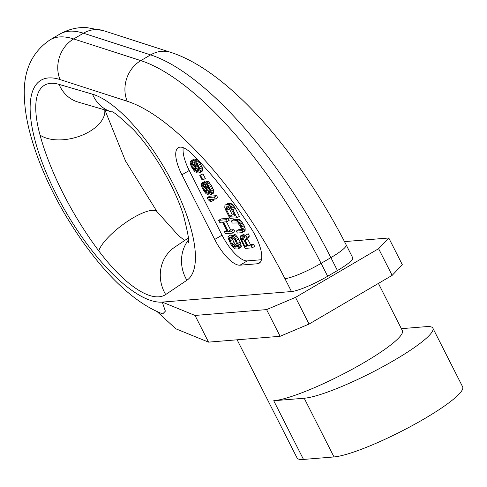 <?xml version="1.0" encoding="UTF-8"?>
<svg xmlns="http://www.w3.org/2000/svg" width="487" height="487" viewBox="0 0 487 487"><rect width="100%" height="100%" fill="white"/><g stroke="black" fill="none" stroke-linecap="round" stroke-linejoin="round"><path stroke-width="0.73" d="M337.436 270.535L330.88 257.623A30.297 4.773 -26.9 0 0 346.172 244.87L352.722 257.787A30.297 4.773 153.1 0 1 337.436 270.535L327.66 276.263A30.297 4.773 153.1 0 1 291.488 291.549L162.262 302.098L195.019 315.448L266.584 309.604L295.518 297.38L378.606 248.687L392.145 275.368L402.311 264.678L388.772 237.991L344.504 241.607M378.606 248.687L388.772 237.991M251.17 228.464A30.297 10.763 59.6 0 1 259.163 263.217A30.297 10.763 59.6 0 1 257.38 263.765L239.981 265.184A30.297 10.763 59.6 0 1 214.712 239.458L181.907 174.796A30.297 10.763 59.6 0 1 178.315 147.695A30.297 10.763 59.6 0 1 192 153.922A199.98 71.017 59.6 0 1 251.17 228.464M291.488 291.549L284.938 278.631A212.101 75.321 -120.4 0 0 127.198 101.235L60.035 79.564A127.259 45.194 -120.4 0 0 50.459 182.315A127.259 45.194 -120.4 0 0 162.262 302.098L165.367 311.163L162.737 313.902C128.391 300.838 93.498 262.024 65.179 214.657C48.469 186.174 36.598 158.421 29.573 131.387C26.438 119.157 24.703 107.609 24.35 96.736C23.187 71.114 31.801 52.127 50.173 39.77A157.563 55.95 -120.4 0 1 73.671 38.942L140.828 60.613L150.605 54.885A30.297 26.316 -72.1 0 1 170.712 52.346C229.59 71.242 299.286 153.198 346.172 244.87M157.009 311.522L175.801 328.786L208.558 342.136L195.019 315.448M295.518 297.38L309.056 324.062L280.122 336.286L208.558 342.136M280.122 336.286L266.584 309.604M392.145 275.368L309.056 324.062M378.405 283.422L402.365 330.649A75.753 11.932 153.1 0 1 352.472 369.116A75.753 11.932 153.1 0 1 273.718 400.728L303.498 459.436A75.753 11.932 153.1 0 1 297.04 457.902L237.126 339.798M401.361 328.67L426.405 326.625A75.753 11.932 153.1 0 1 432.87 328.159A75.753 11.932 153.1 0 1 382.977 366.626A75.753 11.932 153.1 0 1 304.217 398.238L273.718 400.728M303.498 459.436L334.003 456.94L304.217 398.238M432.87 328.159L462.65 386.867A75.753 11.932 153.1 0 1 412.757 425.328A75.753 11.932 153.1 0 1 334.003 456.94M239.981 265.184L247.311 260.886L261.428 259.735M247.311 260.886A30.297 10.763 59.6 0 1 222.042 235.16L214.712 239.458M181.907 174.796L189.236 170.499L222.042 235.16M189.236 170.499A30.297 10.763 59.6 0 1 183.228 147.671M228.604 236.207L229.62 238.204L229.34 238.575L230.077 240.949L233.23 246.245L234.789 247.165L237.035 246.982L237.577 245.892L235.318 240.517L233.066 237.924L232.049 235.921L232.969 236.195L235.221 238.788L238.435 245.131L238.892 247.871L238.052 248.979L234.886 248.894L232.67 246.988L230.698 244.024L228.105 237.985L228.026 236.603L231.045 234.771L232.062 236.773L231.989 238.167L234.04 242.52L235.678 244.815L237.534 245.704M232.049 235.921L234.49 234.49L235.41 234.764L237.662 237.358L240.182 242.015L241.333 246.44L241.071 247.153L238.052 248.979M226.485 221.786L230.625 229.943L233.918 229.675L234.935 231.678L232.494 233.109L231.477 231.106L233.918 229.675M228.166 218.334L229.182 220.337L226.741 221.768L225.725 219.765L228.166 218.334L221.128 218.907L218.681 220.343L219.698 222.34L222.547 222.109L227.283 231.447L224.44 231.684L226.723 230.345M214.213 197.083L207.176 197.661L209.623 196.224L216.66 195.652L217.677 197.655L215.23 199.086L214.213 197.083L216.66 195.652M213.056 199.262L213.896 200.047L211.455 201.478L209.392 199.56L215.23 199.086M213.921 192.402L213.507 193.132L211.066 194.563L211.474 193.832L213.921 192.402L213.86 191.367L211.754 185.979L208.503 181.73L206.969 181.158L204.522 182.595L204.114 183.319L204.321 184.555M204.041 184.713L201.697 183.173L204.144 181.736L205.277 182.15M200.504 175.277L199.755 175.338L202.945 173.847L205.313 178.516L202.872 179.947L200.504 175.277L202.945 173.847M202.75 170.389L202.342 171.114L199.895 172.55L200.309 171.82L202.75 170.389L202.689 169.348L200.583 163.967L197.338 159.712L195.798 159.146L193.357 160.576L192.943 161.307L193.15 162.536M192.87 162.701L190.527 161.154L192.974 159.724L194.106 160.138M251.164 245.825L248.017 246.081L245.138 240.414L246.933 237.486L245.746 235.154L248.187 233.717L249.374 236.055L247.585 238.983L250.458 244.651L253.605 244.395L254.622 246.398L252.175 247.828L251.164 245.825L253.605 244.395M245.746 235.154L243.823 238.435L241.741 236.177L240.523 235.927L243.567 234.448L245.369 235.799M242.575 232.287L242.757 230.187L241.686 227.149L240.012 224.16L237.759 221.561L235.903 220.672L231.264 221.049L233.705 219.619L238.35 219.241L240.207 220.13L243.451 224.379L245.205 228.756L245.022 230.85L241.996 232.683L245.022 230.85M231.264 221.049L232.275 223.052L237.686 222.955L240.109 225.889L241.315 228.567L241.412 230.296L240.98 230.68L236.341 231.057L238.782 229.627L241.485 229.407M235.331 208.369L239.391 216.374L236.95 217.805L232.883 209.8L235.331 208.369L232.08 204.12L230.223 203.231L227.977 203.414L224.957 205.24L224.775 207.34L225.846 210.378L229.907 218.383L236.95 217.805M232.969 236.195L235.41 234.764M234.241 237.479L236.688 236.049M235.221 238.788L237.662 237.358M236.213 240.444L238.66 239.014M237.735 243.451L240.182 242.015M238.435 245.131L240.876 243.695M238.813 246.489L241.254 245.052M238.892 247.871L241.333 246.44M238.63 248.589L241.071 247.153M229.62 238.204L232.062 236.773M229.34 238.575L231.782 237.145M229.547 239.604L231.989 238.167M230.077 240.949L232.518 239.519M231.599 243.95L234.04 242.52M232.427 245.271L234.868 243.841M233.23 246.245L235.678 244.815M234.022 246.879L236.463 245.448M234.789 247.165L237.23 245.734M231.477 231.106L228.184 231.374L223.442 222.035L226.741 221.768M230.625 229.943L228.184 231.374M224.44 231.684L225.451 233.681L232.494 233.109M225.725 219.765L218.681 220.343M207.176 197.661L208.192 199.664L210.256 201.575L211.455 201.478M201.697 183.173L201.289 183.897L201.74 186.643L203.116 189.656L205.404 192.943L206.366 193.905L207.9 194.471L207.912 192.042L209.526 193.996L211.066 194.563M208.162 193.759L208.929 193.309M207.9 194.471L209.258 193.68M202.148 183.136L204.589 181.7M203.085 183.751L204.26 183.063M211.474 193.832L211.023 191.093L209.307 187.41L207.018 184.123L204.972 182.558L207.419 181.121M204.972 182.558L204.522 182.595M206.062 183.161L208.503 181.73M207.018 184.123L209.459 182.692M208.314 185.754L210.755 184.323M209.307 187.41L211.754 185.979M210.323 189.413L212.77 187.982M211.023 191.093L213.464 189.662M211.419 192.797L213.86 191.367M209.404 189.139L210.311 191.848L210.22 192.895L208.661 191.981L206.184 188.012L205.277 185.31L205.368 184.263L206.926 185.176L209.404 189.139M203.189 188.262L202.543 184.841L204.759 186.74L206.786 190.746L206.902 192.822L204.692 190.916L203.189 188.262L205.033 187.178M209.769 192.931L210.238 192.657M208.661 191.981L210.11 191.129M207.687 190.673L209.574 189.565M206.859 189.346L208.905 188.152M206.184 188.012L208.144 186.868M205.654 186.667L207.316 185.693M205.277 185.31L206.354 184.683M204.15 186.04L202.659 186.911M202.434 185.541L203.195 185.097M206.604 192.846L206.932 192.651M205.818 192.213L206.926 191.561M204.692 190.916L206.451 189.881M203.864 189.595L205.788 188.463M199.755 175.338L202.123 180.007L202.872 179.947M190.527 161.154L190.119 161.885L190.575 164.624L191.945 167.638L194.24 170.925L195.196 171.893L196.73 172.459L196.748 170.03L198.361 171.978L199.895 172.55M196.992 171.747L197.765 171.29M196.73 172.459L198.087 171.667M190.977 161.118L193.424 159.687M191.915 161.739L193.089 161.051M200.309 171.82L199.853 169.08L198.142 165.397L195.847 162.11L193.802 160.54L196.249 159.109M193.802 160.54L193.357 160.576M194.891 161.148L197.338 159.712M195.847 162.11L198.294 160.68M197.144 163.742L199.591 162.311M198.142 165.397L200.583 163.967M199.153 167.4L201.6 165.964M199.853 169.08L202.294 167.644M200.248 170.785L202.689 169.348M198.239 167.126L199.14 169.829L199.049 170.882L197.497 169.963L195.013 166L194.112 163.297L194.203 162.244L195.756 163.157L198.239 167.126M192.018 166.244L191.373 162.822L193.589 164.728L195.622 168.727L195.737 170.803L193.522 168.898L192.018 166.244L193.863 165.166M198.599 170.919L199.073 170.645M197.497 169.963L198.946 169.117M196.517 168.654L198.404 167.552M195.689 167.333L197.734 166.134M195.013 166L196.973 164.85M194.49 164.655L196.145 163.681M194.112 163.297L195.184 162.664M192.98 164.028L191.494 164.898M191.263 163.529L192.024 163.078M195.439 170.827L195.762 170.639M194.648 170.2L195.756 169.549M193.522 168.898L195.281 167.869M192.694 167.577L194.617 166.451M248.017 246.081L250.458 244.651M247.585 238.983L245.138 240.414M240.523 235.927L240.383 238.715L245.138 248.4L252.175 247.828M241.126 235.878L243.567 234.448M241.741 236.177L244.188 234.74M242.849 237.126L245.29 235.696M246.933 237.486L249.374 236.055M243.902 239.817L247.116 246.154L244.87 246.343L241.296 238.989L241.26 238.295L241.99 237.893L243.902 239.817M244.87 246.343L246.678 245.284M241.655 240L243.36 239.001M241.296 238.989L242.629 238.21M241.26 238.295L241.948 237.893M235.903 220.672L238.35 219.241M236.822 220.946L239.269 219.509M237.759 221.561L240.207 220.13M239.038 222.845L241.479 221.415M240.012 224.16L242.459 222.723M241.01 225.816L243.451 224.379M241.686 227.149L244.127 225.712M242.38 228.829L244.827 227.392M242.757 230.187L245.205 228.756M242.836 231.569L245.278 230.138M236.341 231.057L237.352 233.06L241.996 232.683M232.883 209.8L229.639 205.551L227.782 204.662L230.223 203.231M227.782 204.662L225.536 204.844M228.701 204.936L231.142 203.499M229.639 205.551L232.08 204.12M230.911 206.835L233.358 205.404M231.891 208.144L234.332 206.713M229.791 216.307L226.218 208.96L226.12 207.231L226.552 206.847L228.799 206.665L230.351 207.578L235.032 215.881L229.791 216.307L232.238 214.877L234.436 214.694M228.494 206.689L232.238 214.877M229.188 208.874L226.747 210.305M226.218 208.96L228.665 207.523M226.011 207.931L228.074 206.719M226.12 207.231L226.808 206.823M60.035 79.564A30.297 26.316 107.9 0 1 73.671 38.942L83.447 33.213A157.563 55.95 -120.4 0 0 59.95 34.041C68.411 29.293 77.281 27.132 86.57 27.564L103.554 30.675A30.297 26.316 -72.1 0 0 83.447 33.213L150.605 54.885A242.398 86.077 -120.4 0 1 330.88 257.623L321.103 263.351L327.66 276.263M127.198 101.235A30.297 26.316 -72.1 0 1 140.828 60.613A242.398 86.077 59.6 0 1 321.103 263.351A30.297 4.773 -26.9 0 1 284.938 278.631M40.031 135.082A103.019 36.586 59.6 0 1 59.061 84.379L92.524 94.198A107.597 38.205 59.6 0 1 173.451 184.47A107.597 38.205 59.6 0 1 186.911 280.25L165.683 294.538A103.019 36.586 59.6 0 1 98.764 250.854A142.411 50.569 59.6 0 1 40.031 135.082A36.361 20.545 -15.3 0 0 89.34 131.654A36.361 20.545 164.7 0 0 104.748 109.885M188.207 242.623C189.693 242.642 188.031 233.243 183.222 214.414C178.504 199.92 171.497 184.75 162.214 168.904C153.107 153.624 143.555 140.585 133.548 129.798C119.565 116.539 112.247 110.573 111.59 111.894L78.145 102.081A36.361 31.801 -73.6 0 1 59.061 84.379M98.764 250.854A36.361 10.385 143.1 0 1 133.079 217.866A36.361 10.385 -36.9 0 1 157.173 211.845L178.492 235.574L184.64 240.499M111.596 111.9A36.361 31.801 -73.6 0 1 92.524 94.198M188.366 240.036A36.361 33.98 56.1 0 0 186.911 280.25M188.305 238.033L174.705 247.183A36.361 33.98 56.1 0 0 165.683 294.538M260.508 261.927L257.38 263.765M103.554 30.675L170.712 52.346M59.95 34.041L50.173 39.77M104.882 109.928L125.5 160.966L157.173 211.845"/></g></svg>
